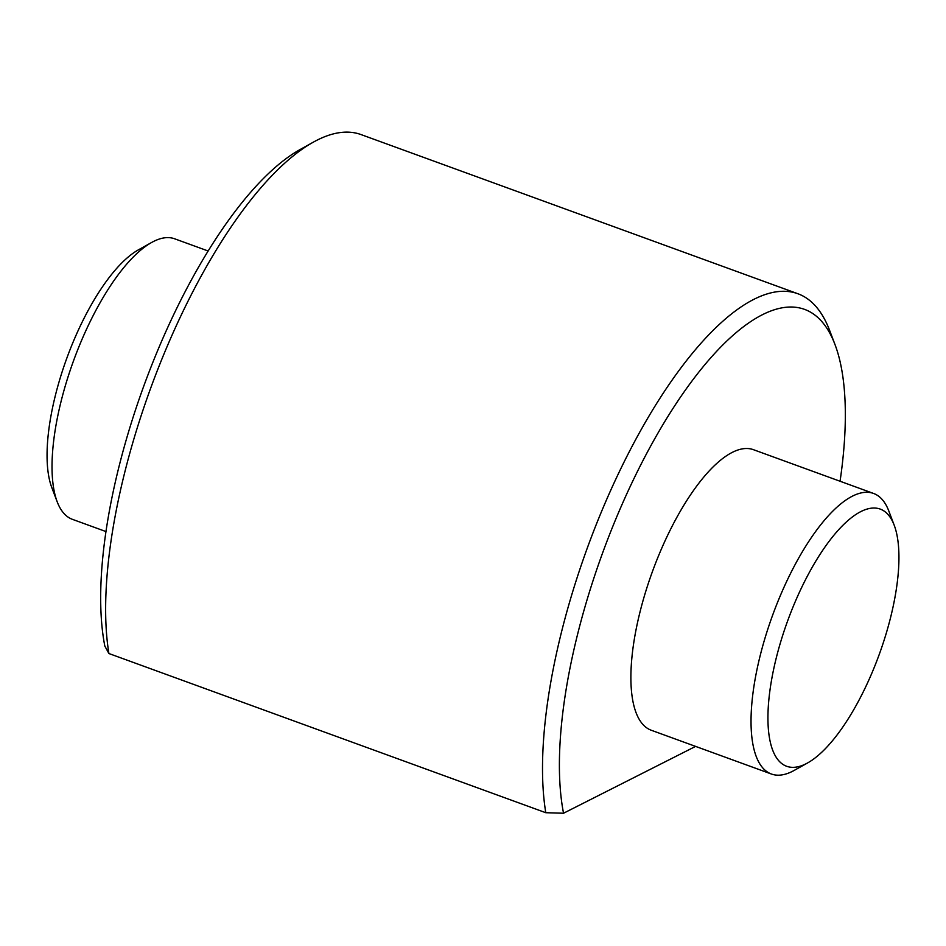 <?xml version="1.0" encoding="UTF-8"?>
<svg xmlns="http://www.w3.org/2000/svg" width="946" height="946" viewBox="0 0 946 946"><rect width="100%" height="100%" fill="white"/><g stroke="black" fill="none" stroke-linecap="round" stroke-linejoin="round"><path stroke-width="1.42" d="M208.167 251.009L174.608 238.782A149.291 53.201 110 0 0 153.5 241.478A149.291 53.201 110 0 0 151.679 242.448A149.291 53.201 110 0 0 73.516 360.84A149.291 53.201 110 0 0 57.186 501.782A149.291 53.201 110 0 0 72.393 519.33L105.94 531.557M151.679 242.448L138.412 249.85A136.851 48.778 110 0 0 66.752 358.38A136.851 48.778 110 0 0 51.794 487.568L57.186 501.782M313.268 142.196L300 149.598A298.581 106.413 110 0 0 151.1 366.752A298.581 106.413 110 0 0 104.829 646.083L108.908 653.532A311.021 110.848 110 0 1 159.98 363.832A311.021 110.848 110 0 1 313.268 142.196A311.021 110.848 110 0 1 361.041 134.58L797.916 293.757A311.021 110.848 -70 0 1 829.583 330.32L834.987 344.533A298.581 106.413 -70 0 1 840.06 481.242M834.987 344.533A298.581 106.413 -70 0 0 658.392 432.357A298.581 106.413 -70 0 0 563.544 813.229L545.783 812.709A311.021 110.848 -70 0 1 621.025 468.235A311.021 110.848 -70 0 1 797.916 293.757M545.783 812.709L108.908 653.532M805.921 763.836A136.851 48.778 -70 0 1 788.255 619.228A136.851 48.778 -70 0 1 894.207 525.231A136.851 48.778 -70 0 1 879.248 654.419A136.851 48.778 -70 0 1 807.588 762.949A136.851 48.778 -70 0 1 805.921 763.836M807.588 762.949L794.321 770.351A149.291 53.201 -70 0 1 792.5 771.321A149.291 53.201 -70 0 1 771.392 774.017A149.291 53.201 -70 0 1 772.504 615.527A149.291 53.201 -70 0 1 873.607 493.469A149.291 53.201 -70 0 1 888.814 511.017L894.207 525.231M771.392 774.017L651.25 730.241A149.291 53.201 -70 0 1 652.362 571.751A149.291 53.201 -70 0 1 753.465 449.693L873.607 493.469M563.544 813.229L695.594 746.394"/></g></svg>

